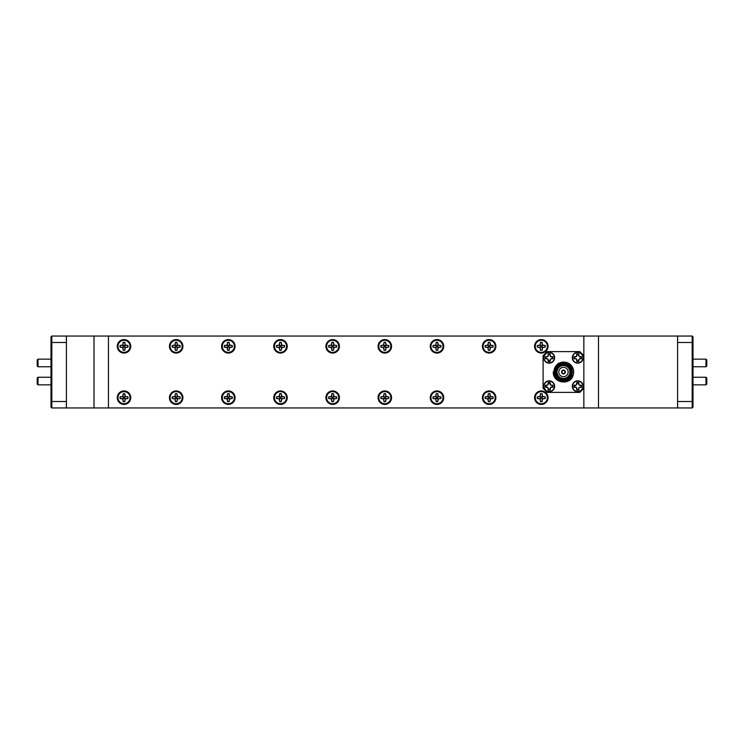 <?xml version="1.0" encoding="UTF-8"?>
<svg xmlns="http://www.w3.org/2000/svg" width="744" height="744" viewBox="0 0 744 744"><rect width="100%" height="100%" fill="white"/><g stroke="black" fill="none" stroke-linecap="round" stroke-linejoin="round"><path stroke-width="1.12" d="M565.226 372A1.748 1.748 0 0 1 563.468 373.748A1.748 1.748 0 0 1 561.72 372A1.748 1.748 0 0 1 563.468 370.252A1.748 1.748 0 0 1 565.226 372M561.962 372A1.507 1.507 0 0 0 563.468 373.507A1.507 1.507 0 0 0 564.984 372A1.507 1.507 0 0 0 563.468 370.493A1.507 1.507 0 0 0 561.962 372M563.468 373.916A1.916 1.916 0 0 0 565.384 372A1.916 1.916 0 0 0 563.468 370.084A1.916 1.916 0 0 0 561.553 372A1.916 1.916 0 0 0 563.468 373.916M563.468 367.313A4.687 4.687 0 0 0 558.781 372A4.687 4.687 0 0 0 563.468 376.687A4.687 4.687 0 0 0 568.156 372A4.687 4.687 0 0 0 563.468 367.313M124.016 390.935A6.743 6.743 0 0 0 117.273 397.677A6.743 6.743 0 0 0 124.016 404.42A6.743 6.743 0 0 0 130.749 397.677A6.743 6.743 0 0 0 124.016 390.935M176.17 339.58A6.743 6.743 0 0 0 169.437 346.323A6.743 6.743 0 0 0 176.17 353.065A6.743 6.743 0 0 0 182.912 346.323A6.743 6.743 0 0 0 176.17 339.58M176.17 390.935A6.743 6.743 0 0 0 169.437 397.677A6.743 6.743 0 0 0 176.17 404.42A6.743 6.743 0 0 0 182.912 397.677A6.743 6.743 0 0 0 176.17 390.935M228.334 339.58A6.743 6.743 0 0 0 221.591 346.323A6.743 6.743 0 0 0 228.334 353.065A6.743 6.743 0 0 0 235.076 346.323A6.743 6.743 0 0 0 228.334 339.58M228.334 390.935A6.743 6.743 0 0 0 221.591 397.677A6.743 6.743 0 0 0 228.334 404.42A6.743 6.743 0 0 0 235.076 397.677A6.743 6.743 0 0 0 228.334 390.935M280.497 339.58A6.743 6.743 0 0 0 273.755 346.323A6.743 6.743 0 0 0 280.497 353.065A6.743 6.743 0 0 0 287.24 346.323A6.743 6.743 0 0 0 280.497 339.58M280.497 390.935A6.743 6.743 0 0 0 273.755 397.677A6.743 6.743 0 0 0 280.497 404.42A6.743 6.743 0 0 0 287.24 397.677A6.743 6.743 0 0 0 280.497 390.935M332.661 339.58A6.743 6.743 0 0 0 325.918 346.323A6.743 6.743 0 0 0 332.661 353.065A6.743 6.743 0 0 0 339.404 346.323A6.743 6.743 0 0 0 332.661 339.58M332.661 390.935A6.743 6.743 0 0 0 325.918 397.677A6.743 6.743 0 0 0 332.661 404.42A6.743 6.743 0 0 0 339.404 397.677A6.743 6.743 0 0 0 332.661 390.935M384.825 339.58A6.743 6.743 0 0 0 378.082 346.323A6.743 6.743 0 0 0 384.825 353.065A6.743 6.743 0 0 0 391.567 346.323A6.743 6.743 0 0 0 384.825 339.58M384.825 390.935A6.743 6.743 0 0 0 378.082 397.677A6.743 6.743 0 0 0 384.825 404.42A6.743 6.743 0 0 0 391.567 397.677A6.743 6.743 0 0 0 384.825 390.935M436.988 339.58A6.743 6.743 0 0 0 430.246 346.323A6.743 6.743 0 0 0 436.988 353.065A6.743 6.743 0 0 0 443.722 346.323A6.743 6.743 0 0 0 436.988 339.58M436.988 390.935A6.743 6.743 0 0 0 430.246 397.677A6.743 6.743 0 0 0 436.988 404.42A6.743 6.743 0 0 0 443.722 397.677A6.743 6.743 0 0 0 436.988 390.935M489.143 339.58A6.743 6.743 0 0 0 482.41 346.323A6.743 6.743 0 0 0 489.143 353.065A6.743 6.743 0 0 0 495.885 346.323A6.743 6.743 0 0 0 489.143 339.58M489.143 390.935A6.743 6.743 0 0 0 482.41 397.677A6.743 6.743 0 0 0 489.143 404.42A6.743 6.743 0 0 0 495.885 397.677A6.743 6.743 0 0 0 489.143 390.935M541.307 339.58A6.743 6.743 0 0 0 534.564 346.323A6.743 6.743 0 0 0 541.307 353.065A6.743 6.743 0 0 0 548.049 346.323A6.743 6.743 0 0 0 541.307 339.58M541.307 390.935A6.743 6.743 0 0 0 534.564 397.677A6.743 6.743 0 0 0 541.307 404.42A6.743 6.743 0 0 0 548.049 397.677A6.743 6.743 0 0 0 541.307 390.935M124.016 339.58A6.743 6.743 0 0 0 117.273 346.323A6.743 6.743 0 0 0 124.016 353.065A6.743 6.743 0 0 0 130.749 346.323A6.743 6.743 0 0 0 124.016 339.58M540.535 393.827A3.925 3.925 0 0 1 542.078 393.827L542.357 396.626L545.157 396.905A3.925 3.925 0 0 1 545.157 398.449L542.357 398.738L542.078 401.528A3.925 3.925 0 0 1 540.535 401.528L540.256 398.738L537.456 398.449A3.925 3.925 0 0 1 537.456 396.905L540.256 396.626L540.497 393.725L540.042 396.413L537.354 396.877A4.036 4.036 0 0 0 537.354 398.486L540.042 398.951L540.497 401.63A4.036 4.036 0 0 0 542.116 401.63L542.571 398.951L545.259 398.486A4.036 4.036 0 0 0 545.259 396.877L542.571 396.413L542.116 393.725A4.036 4.036 0 0 0 540.497 393.725M540.581 397.677A0.725 0.725 0 0 0 541.307 398.403A0.725 0.725 0 0 0 542.032 397.677A0.725 0.725 0 0 0 541.307 396.952A0.725 0.725 0 0 0 540.581 397.677M535.261 397.677A6.054 6.054 0 0 1 541.307 391.632A6.054 6.054 0 0 1 547.361 397.677A6.054 6.054 0 0 1 541.307 403.732A6.054 6.054 0 0 1 535.261 397.677M488.371 393.827A3.925 3.925 0 0 1 489.915 393.827L490.203 396.626L493.002 396.905A3.925 3.925 0 0 1 493.002 398.449L490.203 398.738L489.915 401.528A3.925 3.925 0 0 1 488.371 401.528L488.092 398.738L485.293 398.449A3.925 3.925 0 0 1 485.293 396.905L488.092 396.626L488.343 393.725L487.878 396.413L485.19 396.877A4.036 4.036 0 0 0 485.19 398.486L487.878 398.951L488.343 401.63A4.036 4.036 0 0 0 489.952 401.63L490.417 398.951L493.095 398.486A4.036 4.036 0 0 0 493.095 396.877L490.417 396.413L489.952 393.725A4.036 4.036 0 0 0 488.343 393.725M488.417 397.677A0.725 0.725 0 0 0 489.143 398.403A0.725 0.725 0 0 0 489.868 397.677A0.725 0.725 0 0 0 489.143 396.952A0.725 0.725 0 0 0 488.417 397.677M483.098 397.677A6.054 6.054 0 0 1 489.143 391.632A6.054 6.054 0 0 1 495.197 397.677A6.054 6.054 0 0 1 489.143 403.732A6.054 6.054 0 0 1 483.098 397.677M436.207 393.827A3.925 3.925 0 0 1 437.76 393.827L438.039 396.626L440.839 396.905A3.925 3.925 0 0 1 440.839 398.449L438.039 398.738L437.76 401.528A3.925 3.925 0 0 1 436.207 401.528L435.928 398.738L433.129 398.449A3.925 3.925 0 0 1 433.129 396.905L435.928 396.626L436.179 393.725L435.714 396.413L433.036 396.877A4.036 4.036 0 0 0 433.036 398.486L435.714 398.951L436.179 401.63A4.036 4.036 0 0 0 437.788 401.63L438.253 398.951L440.932 398.486A4.036 4.036 0 0 0 440.932 396.877L438.253 396.413L437.788 393.725A4.036 4.036 0 0 0 436.179 393.725M436.263 397.677A0.725 0.725 0 0 0 436.988 398.403A0.725 0.725 0 0 0 437.704 397.677A0.725 0.725 0 0 0 436.988 396.952A0.725 0.725 0 0 0 436.263 397.677M430.934 397.677A6.054 6.054 0 0 1 436.988 391.632A6.054 6.054 0 0 1 443.033 397.677A6.054 6.054 0 0 1 436.988 403.732A6.054 6.054 0 0 1 430.934 397.677M384.053 393.827A3.925 3.925 0 0 1 385.597 393.827L385.876 396.626L388.675 396.905A3.925 3.925 0 0 1 388.675 398.449L385.876 398.738L385.597 401.528A3.925 3.925 0 0 1 384.053 401.528L383.764 398.738L380.974 398.449A3.925 3.925 0 0 1 380.974 396.905L383.764 396.626L384.016 393.725L383.551 396.413L380.872 396.877A4.036 4.036 0 0 0 380.872 398.486L383.551 398.951L384.016 401.63A4.036 4.036 0 0 0 385.625 401.63L386.089 398.951L388.777 398.486A4.036 4.036 0 0 0 388.777 396.877L386.089 396.413L385.625 393.725A4.036 4.036 0 0 0 384.016 393.725M384.099 397.677A0.725 0.725 0 0 0 384.825 398.403A0.725 0.725 0 0 0 385.55 397.677A0.725 0.725 0 0 0 384.825 396.952A0.725 0.725 0 0 0 384.099 397.677M378.77 397.677A6.054 6.054 0 0 1 384.825 391.632A6.054 6.054 0 0 1 390.87 397.677A6.054 6.054 0 0 1 384.825 403.732A6.054 6.054 0 0 1 378.77 397.677M331.889 393.827A3.925 3.925 0 0 1 333.433 393.827L333.712 396.626L336.511 396.905A3.925 3.925 0 0 1 336.511 398.449L333.712 398.738L333.433 401.528A3.925 3.925 0 0 1 331.889 401.528L331.61 398.738L328.811 398.449A3.925 3.925 0 0 1 328.811 396.905L331.61 396.626L331.852 393.725L331.396 396.413L328.709 396.877A4.036 4.036 0 0 0 328.709 398.486L331.396 398.951L331.852 401.63A4.036 4.036 0 0 0 333.47 401.63L333.926 398.951L336.613 398.486A4.036 4.036 0 0 0 336.613 396.877L333.926 396.413L333.47 393.725A4.036 4.036 0 0 0 331.852 393.725M331.936 397.677A0.725 0.725 0 0 0 332.661 398.403A0.725 0.725 0 0 0 333.386 397.677A0.725 0.725 0 0 0 332.661 396.952A0.725 0.725 0 0 0 331.936 397.677M326.607 397.677A6.054 6.054 0 0 1 332.661 391.632A6.054 6.054 0 0 1 338.706 397.677A6.054 6.054 0 0 1 332.661 403.732A6.054 6.054 0 0 1 326.607 397.677M279.725 393.827A3.925 3.925 0 0 1 281.269 393.827L281.548 396.626L284.348 396.905A3.925 3.925 0 0 1 284.348 398.449L281.548 398.738L281.269 401.528A3.925 3.925 0 0 1 279.725 401.528L279.446 398.738L276.647 398.449A3.925 3.925 0 0 1 276.647 396.905L279.446 396.626L279.688 393.725L279.233 396.413L276.545 396.877A4.036 4.036 0 0 0 276.545 398.486L279.233 398.951L279.688 401.63A4.036 4.036 0 0 0 281.306 401.63L281.762 398.951L284.45 398.486A4.036 4.036 0 0 0 284.45 396.877L281.762 396.413L281.306 393.725A4.036 4.036 0 0 0 279.688 393.725M279.772 397.677A0.725 0.725 0 0 0 280.497 398.403A0.725 0.725 0 0 0 281.223 397.677A0.725 0.725 0 0 0 280.497 396.952A0.725 0.725 0 0 0 279.772 397.677M274.452 397.677A6.054 6.054 0 0 1 280.497 391.632A6.054 6.054 0 0 1 286.552 397.677A6.054 6.054 0 0 1 280.497 403.732A6.054 6.054 0 0 1 274.452 397.677M227.562 393.827A3.925 3.925 0 0 1 229.106 393.827L229.385 396.626L232.184 396.905A3.925 3.925 0 0 1 232.184 398.449L229.385 398.738L229.106 401.528A3.925 3.925 0 0 1 227.562 401.528L227.283 398.738L224.483 398.449A3.925 3.925 0 0 1 224.483 396.905L227.283 396.626L227.534 393.725L227.069 396.413L224.381 396.877A4.036 4.036 0 0 0 224.381 398.486L227.069 398.951L227.534 401.63A4.036 4.036 0 0 0 229.143 401.63L229.608 398.951L232.286 398.486A4.036 4.036 0 0 0 232.286 396.877L229.608 396.413L229.143 393.725A4.036 4.036 0 0 0 227.534 393.725M227.608 397.677A0.725 0.725 0 0 0 228.334 398.403A0.725 0.725 0 0 0 229.059 397.677A0.725 0.725 0 0 0 228.334 396.952A0.725 0.725 0 0 0 227.608 397.677M222.289 397.677A6.054 6.054 0 0 1 228.334 391.632A6.054 6.054 0 0 1 234.388 397.677A6.054 6.054 0 0 1 228.334 403.732A6.054 6.054 0 0 1 222.289 397.677M175.398 393.827A3.925 3.925 0 0 1 176.942 393.827L177.23 396.626L180.029 396.905A3.925 3.925 0 0 1 180.029 398.449L177.23 398.738L176.942 401.528A3.925 3.925 0 0 1 175.398 401.528L175.119 398.738L172.32 398.449A3.925 3.925 0 0 1 172.32 396.905L175.119 396.626L175.37 393.725L174.905 396.413L172.227 396.877A4.036 4.036 0 0 0 172.227 398.486L174.905 398.951L175.37 401.63A4.036 4.036 0 0 0 176.979 401.63L177.444 398.951L180.122 398.486A4.036 4.036 0 0 0 180.122 396.877L177.444 396.413L176.979 393.725A4.036 4.036 0 0 0 175.37 393.725M175.454 397.677A0.725 0.725 0 0 0 176.17 398.403A0.725 0.725 0 0 0 176.895 397.677A0.725 0.725 0 0 0 176.17 396.952A0.725 0.725 0 0 0 175.454 397.677M170.125 397.677A6.054 6.054 0 0 1 176.17 391.632A6.054 6.054 0 0 1 182.224 397.677A6.054 6.054 0 0 1 176.17 403.732A6.054 6.054 0 0 1 170.125 397.677M123.244 393.827A3.925 3.925 0 0 1 124.787 393.827L125.066 396.626L127.866 396.905A3.925 3.925 0 0 1 127.866 398.449L125.066 398.738L124.787 401.528A3.925 3.925 0 0 1 123.244 401.528L122.955 398.738L120.156 398.449A3.925 3.925 0 0 1 120.156 396.905L122.955 396.626L123.206 393.725L122.741 396.413L120.063 396.877A4.036 4.036 0 0 0 120.063 398.486L122.741 398.951L123.206 401.63A4.036 4.036 0 0 0 124.815 401.63L125.28 398.951L127.968 398.486A4.036 4.036 0 0 0 127.968 396.877L125.28 396.413L124.815 393.725A4.036 4.036 0 0 0 123.206 393.725M123.29 397.677A0.725 0.725 0 0 0 124.016 398.403A0.725 0.725 0 0 0 124.741 397.677A0.725 0.725 0 0 0 124.016 396.952A0.725 0.725 0 0 0 123.29 397.677M117.961 397.677A6.054 6.054 0 0 1 124.016 391.632A6.054 6.054 0 0 1 130.06 397.677A6.054 6.054 0 0 1 124.016 403.732A6.054 6.054 0 0 1 117.961 397.677M540.535 342.473A3.925 3.925 0 0 1 542.078 342.473L542.357 345.263L545.157 345.551A3.925 3.925 0 0 1 545.157 347.095L542.357 347.374L542.078 350.173A3.925 3.925 0 0 1 540.535 350.173L540.256 347.374L537.456 347.095A3.925 3.925 0 0 1 537.456 345.551L540.256 345.263L540.497 342.37L540.042 345.049L537.354 345.514A4.036 4.036 0 0 0 537.354 347.123L540.042 347.588L540.497 350.275A4.036 4.036 0 0 0 542.116 350.275L542.571 347.588L545.259 347.123A4.036 4.036 0 0 0 545.259 345.514L542.571 345.049L542.116 342.37A4.036 4.036 0 0 0 540.497 342.37M540.581 346.323A0.725 0.725 0 0 0 541.307 347.048A0.725 0.725 0 0 0 542.032 346.323A0.725 0.725 0 0 0 541.307 345.597A0.725 0.725 0 0 0 540.581 346.323M535.261 346.323A6.054 6.054 0 0 1 541.307 340.268A6.054 6.054 0 0 1 547.361 346.323A6.054 6.054 0 0 1 541.307 352.368A6.054 6.054 0 0 1 535.261 346.323M488.371 342.473A3.925 3.925 0 0 1 489.915 342.473L490.203 345.263L493.002 345.551A3.925 3.925 0 0 1 493.002 347.095L490.203 347.374L489.915 350.173A3.925 3.925 0 0 1 488.371 350.173L488.092 347.374L485.293 347.095A3.925 3.925 0 0 1 485.293 345.551L488.092 345.263L488.343 342.37L487.878 345.049L485.19 345.514A4.036 4.036 0 0 0 485.19 347.123L487.878 347.588L488.343 350.275A4.036 4.036 0 0 0 489.952 350.275L490.417 347.588L493.095 347.123A4.036 4.036 0 0 0 493.095 345.514L490.417 345.049L489.952 342.37A4.036 4.036 0 0 0 488.343 342.37M488.417 346.323A0.725 0.725 0 0 0 489.143 347.048A0.725 0.725 0 0 0 489.868 346.323A0.725 0.725 0 0 0 489.143 345.597A0.725 0.725 0 0 0 488.417 346.323M483.098 346.323A6.054 6.054 0 0 1 489.143 340.268A6.054 6.054 0 0 1 495.197 346.323A6.054 6.054 0 0 1 489.143 352.368A6.054 6.054 0 0 1 483.098 346.323M436.207 342.473A3.925 3.925 0 0 1 437.76 342.473L438.039 345.263L440.839 345.551A3.925 3.925 0 0 1 440.839 347.095L438.039 347.374L437.76 350.173A3.925 3.925 0 0 1 436.207 350.173L435.928 347.374L433.129 347.095A3.925 3.925 0 0 1 433.129 345.551L435.928 345.263L436.179 342.37L435.714 345.049L433.036 345.514A4.036 4.036 0 0 0 433.036 347.123L435.714 347.588L436.179 350.275A4.036 4.036 0 0 0 437.788 350.275L438.253 347.588L440.932 347.123A4.036 4.036 0 0 0 440.932 345.514L438.253 345.049L437.788 342.37A4.036 4.036 0 0 0 436.179 342.37M436.263 346.323A0.725 0.725 0 0 0 436.988 347.048A0.725 0.725 0 0 0 437.704 346.323A0.725 0.725 0 0 0 436.988 345.597A0.725 0.725 0 0 0 436.263 346.323M430.934 346.323A6.054 6.054 0 0 1 436.988 340.268A6.054 6.054 0 0 1 443.033 346.323A6.054 6.054 0 0 1 436.988 352.368A6.054 6.054 0 0 1 430.934 346.323M384.053 342.473A3.925 3.925 0 0 1 385.597 342.473L385.876 345.263L388.675 345.551A3.925 3.925 0 0 1 388.675 347.095L385.876 347.374L385.597 350.173A3.925 3.925 0 0 1 384.053 350.173L383.764 347.374L380.974 347.095A3.925 3.925 0 0 1 380.974 345.551L383.764 345.263L384.016 342.37L383.551 345.049L380.872 345.514A4.036 4.036 0 0 0 380.872 347.123L383.551 347.588L384.016 350.275A4.036 4.036 0 0 0 385.625 350.275L386.089 347.588L388.777 347.123A4.036 4.036 0 0 0 388.777 345.514L386.089 345.049L385.625 342.37A4.036 4.036 0 0 0 384.016 342.37M384.099 346.323A0.725 0.725 0 0 0 384.825 347.048A0.725 0.725 0 0 0 385.55 346.323A0.725 0.725 0 0 0 384.825 345.597A0.725 0.725 0 0 0 384.099 346.323M378.77 346.323A6.054 6.054 0 0 1 384.825 340.268A6.054 6.054 0 0 1 390.87 346.323A6.054 6.054 0 0 1 384.825 352.368A6.054 6.054 0 0 1 378.77 346.323M331.889 342.473A3.925 3.925 0 0 1 333.433 342.473L333.712 345.263L336.511 345.551A3.925 3.925 0 0 1 336.511 347.095L333.712 347.374L333.433 350.173A3.925 3.925 0 0 1 331.889 350.173L331.61 347.374L328.811 347.095A3.925 3.925 0 0 1 328.811 345.551L331.61 345.263L331.852 342.37L331.396 345.049L328.709 345.514A4.036 4.036 0 0 0 328.709 347.123L331.396 347.588L331.852 350.275A4.036 4.036 0 0 0 333.47 350.275L333.926 347.588L336.613 347.123A4.036 4.036 0 0 0 336.613 345.514L333.926 345.049L333.47 342.37A4.036 4.036 0 0 0 331.852 342.37M331.936 346.323A0.725 0.725 0 0 0 332.661 347.048A0.725 0.725 0 0 0 333.386 346.323A0.725 0.725 0 0 0 332.661 345.597A0.725 0.725 0 0 0 331.936 346.323M326.607 346.323A6.054 6.054 0 0 1 332.661 340.268A6.054 6.054 0 0 1 338.706 346.323A6.054 6.054 0 0 1 332.661 352.368A6.054 6.054 0 0 1 326.607 346.323M279.725 342.473A3.925 3.925 0 0 1 281.269 342.473L281.548 345.263L284.348 345.551A3.925 3.925 0 0 1 284.348 347.095L281.548 347.374L281.269 350.173A3.925 3.925 0 0 1 279.725 350.173L279.446 347.374L276.647 347.095A3.925 3.925 0 0 1 276.647 345.551L279.446 345.263L279.688 342.37L279.233 345.049L276.545 345.514A4.036 4.036 0 0 0 276.545 347.123L279.233 347.588L279.688 350.275A4.036 4.036 0 0 0 281.306 350.275L281.762 347.588L284.45 347.123A4.036 4.036 0 0 0 284.45 345.514L281.762 345.049L281.306 342.37A4.036 4.036 0 0 0 279.688 342.37M279.772 346.323A0.725 0.725 0 0 0 280.497 347.048A0.725 0.725 0 0 0 281.223 346.323A0.725 0.725 0 0 0 280.497 345.597A0.725 0.725 0 0 0 279.772 346.323M274.452 346.323A6.054 6.054 0 0 1 280.497 340.268A6.054 6.054 0 0 1 286.552 346.323A6.054 6.054 0 0 1 280.497 352.368A6.054 6.054 0 0 1 274.452 346.323M227.562 342.473A3.925 3.925 0 0 1 229.106 342.473L229.385 345.263L232.184 345.551A3.925 3.925 0 0 1 232.184 347.095L229.385 347.374L229.106 350.173A3.925 3.925 0 0 1 227.562 350.173L227.283 347.374L224.483 347.095A3.925 3.925 0 0 1 224.483 345.551L227.283 345.263L227.534 342.37L227.069 345.049L224.381 345.514A4.036 4.036 0 0 0 224.381 347.123L227.069 347.588L227.534 350.275A4.036 4.036 0 0 0 229.143 350.275L229.608 347.588L232.286 347.123A4.036 4.036 0 0 0 232.286 345.514L229.608 345.049L229.143 342.37A4.036 4.036 0 0 0 227.534 342.37M227.608 346.323A0.725 0.725 0 0 0 228.334 347.048A0.725 0.725 0 0 0 229.059 346.323A0.725 0.725 0 0 0 228.334 345.597A0.725 0.725 0 0 0 227.608 346.323M222.289 346.323A6.054 6.054 0 0 1 228.334 340.268A6.054 6.054 0 0 1 234.388 346.323A6.054 6.054 0 0 1 228.334 352.368A6.054 6.054 0 0 1 222.289 346.323M175.398 342.473A3.925 3.925 0 0 1 176.942 342.473L177.23 345.263L180.029 345.551A3.925 3.925 0 0 1 180.029 347.095L177.23 347.374L176.942 350.173A3.925 3.925 0 0 1 175.398 350.173L175.119 347.374L172.32 347.095A3.925 3.925 0 0 1 172.32 345.551L175.119 345.263L175.37 342.37L174.905 345.049L172.227 345.514A4.036 4.036 0 0 0 172.227 347.123L174.905 347.588L175.37 350.275A4.036 4.036 0 0 0 176.979 350.275L177.444 347.588L180.122 347.123A4.036 4.036 0 0 0 180.122 345.514L177.444 345.049L176.979 342.37A4.036 4.036 0 0 0 175.37 342.37M175.454 346.323A0.725 0.725 0 0 0 176.17 347.048A0.725 0.725 0 0 0 176.895 346.323A0.725 0.725 0 0 0 176.17 345.597A0.725 0.725 0 0 0 175.454 346.323M170.125 346.323A6.054 6.054 0 0 1 176.17 340.268A6.054 6.054 0 0 1 182.224 346.323A6.054 6.054 0 0 1 176.17 352.368A6.054 6.054 0 0 1 170.125 346.323M123.244 342.473A3.925 3.925 0 0 1 124.787 342.473L125.066 345.263L127.866 345.551A3.925 3.925 0 0 1 127.866 347.095L125.066 347.374L124.787 350.173A3.925 3.925 0 0 1 123.244 350.173L122.955 347.374L120.156 347.095A3.925 3.925 0 0 1 120.156 345.551L122.955 345.263L123.206 342.37L122.741 345.049L120.063 345.514A4.036 4.036 0 0 0 120.063 347.123L122.741 347.588L123.206 350.275A4.036 4.036 0 0 0 124.815 350.275L125.28 347.588L127.968 347.123A4.036 4.036 0 0 0 127.968 345.514L125.28 345.049L124.815 342.37A4.036 4.036 0 0 0 123.206 342.37M123.29 346.323A0.725 0.725 0 0 0 124.016 347.048A0.725 0.725 0 0 0 124.741 346.323A0.725 0.725 0 0 0 124.016 345.597A0.725 0.725 0 0 0 123.29 346.323M117.961 346.323A6.054 6.054 0 0 1 124.016 340.268A6.054 6.054 0 0 1 130.06 346.323A6.054 6.054 0 0 1 124.016 352.368A6.054 6.054 0 0 1 117.961 346.323M549.202 391.716A5.45 5.45 0 0 1 543.762 386.266A5.45 5.45 0 0 1 549.202 380.826A5.45 5.45 0 0 1 554.652 386.266A5.45 5.45 0 0 1 549.202 391.716A5.45 5.45 0 0 0 554.652 386.266A5.45 5.45 0 0 1 549.202 391.716M552.234 385.429L552.876 385.206A3.822 3.822 0 0 1 552.876 387.326A8.24 0.716 180 0 1 551.285 387.382L550.337 387.522L550.039 389.298A3.143 3.143 0 0 1 548.365 389.298L548.142 389.94A8.24 0.716 -90 0 1 548.096 388.349L547.268 387.122L545.529 387.326A3.822 3.822 0 0 1 545.529 385.206A8.24 0.716 -0 0 1 547.128 385.159L548.347 384.332L548.142 382.593A3.822 3.822 0 0 1 550.262 382.593A8.24 0.716 90 0 1 550.318 384.192L550.458 385.132L552.234 385.429A3.143 3.143 0 0 1 552.234 387.103L551.23 387.103M548.365 383.244A3.143 3.143 0 0 1 550.039 383.244L550.262 382.593M577.744 391.716A5.45 5.45 0 0 1 572.294 386.266A5.45 5.45 0 0 0 577.744 391.716A5.45 5.45 0 0 0 583.184 386.266A5.45 5.45 0 0 0 577.744 380.826A5.45 5.45 0 0 0 572.294 386.266A5.45 5.45 0 0 0 577.744 391.716A5.45 5.45 0 0 0 583.184 386.266A5.45 5.45 0 0 1 577.744 391.716A5.45 5.45 0 0 0 583.184 386.266M574.712 385.429A3.143 3.143 0 0 0 574.712 387.103L574.061 387.326A8.24 0.716 0 0 0 575.661 387.382L576.609 387.522L576.907 389.298A3.143 3.143 0 0 0 578.572 389.298L578.999 387.401L581.417 387.326A3.822 3.822 0 0 0 581.417 385.206A8.24 0.716 180 0 0 579.818 385.159L578.59 384.332L578.795 382.593A3.822 3.822 0 0 0 576.684 382.593A8.24 0.716 90 0 0 576.628 384.192L575.8 385.411L574.061 385.206A3.822 3.822 0 0 0 574.061 387.326M578.572 383.244A3.143 3.143 0 0 0 576.907 383.244L576.684 382.593M549.202 352.284A5.45 5.45 0 0 1 554.652 357.734A5.45 5.45 0 0 0 549.202 352.284A5.45 5.45 0 0 0 543.762 357.734A5.45 5.45 0 0 0 549.202 363.174A5.45 5.45 0 0 0 554.652 357.734A5.45 5.45 0 0 0 549.202 352.284A5.45 5.45 0 0 0 543.762 357.734A5.45 5.45 0 0 1 549.202 352.284A5.45 5.45 0 0 0 543.762 357.734M552.234 358.571A3.143 3.143 0 0 0 552.234 356.897L552.876 356.674A8.24 0.716 180 0 0 551.285 356.618L550.337 356.478L550.039 354.702A3.143 3.143 0 0 0 548.365 354.702L547.947 356.599L545.529 356.674A3.822 3.822 0 0 0 545.529 358.794A8.24 0.716 0 0 0 547.128 358.841L548.347 359.668L548.142 361.407A3.822 3.822 0 0 0 550.262 361.407A8.24 0.716 -90 0 0 550.318 359.808L551.137 358.589L552.876 358.794A3.822 3.822 0 0 0 552.876 356.674M548.365 360.756A3.143 3.143 0 0 0 550.039 360.756L550.262 361.407M577.744 352.284A5.45 5.45 0 0 1 583.184 357.734A5.45 5.45 0 0 1 577.744 363.174A5.45 5.45 0 0 1 572.294 357.734A5.45 5.45 0 0 1 577.744 352.284A5.45 5.45 0 0 0 572.294 357.734A5.45 5.45 0 0 1 577.744 352.284M574.712 358.571L574.061 358.794A3.822 3.822 0 0 1 574.061 356.674A8.24 0.716 0 0 1 575.661 356.618L576.609 356.478L576.907 354.702A3.143 3.143 0 0 1 578.572 354.702L578.795 354.06A8.24 0.716 90 0 1 578.851 355.651L579.678 356.878L581.417 356.674A3.822 3.822 0 0 1 581.417 358.794A8.24 0.716 180 0 1 579.818 358.841L578.59 359.668L578.795 361.407A3.822 3.822 0 0 1 576.684 361.407A8.24 0.716 -90 0 1 576.628 359.808L576.479 358.868L574.712 358.571A3.143 3.143 0 0 1 574.712 356.897L575.716 356.897M578.572 360.756A3.143 3.143 0 0 1 576.907 360.756L576.684 361.407M571.625 372A8.156 8.156 0 0 0 563.468 363.844A8.156 8.156 0 0 0 555.322 372A8.156 8.156 0 0 0 563.468 380.156A8.156 8.156 0 0 0 571.625 372M554.912 372A8.565 8.565 0 0 1 563.468 363.435A8.565 8.565 0 0 1 572.034 372A8.565 8.565 0 0 1 563.468 380.565A8.565 8.565 0 0 1 554.912 372M571.132 372A7.663 7.663 0 0 1 563.468 379.663A7.663 7.663 0 0 1 555.805 372A7.663 7.663 0 0 1 563.468 364.337A7.663 7.663 0 0 1 571.132 372M556.214 372A7.254 7.254 0 0 0 563.468 379.254A7.254 7.254 0 0 0 570.732 372A7.254 7.254 0 0 0 563.468 364.746A7.254 7.254 0 0 0 556.214 372M557.033 372A6.445 6.445 0 0 0 563.468 378.445A6.445 6.445 0 0 0 569.913 372A6.445 6.445 0 0 0 563.468 365.555A6.445 6.445 0 0 0 557.033 372M553.285 372L558.372 380.826L568.565 380.826L573.317 374.623L573.447 372C573.447 368.717 569.876 364.039 566.798 363.667A8.965 8.965 0 0 0 554.503 372A8.965 8.965 0 0 0 571.727 375.515C571.067 377.403 569.69 378.947 567.588 380.147C566.872 381.123 561.674 381.449 561.311 381.04C556.884 379.84 554.41 376.827 553.88 372C554.103 367.155 556.503 363.956 561.078 362.393C562.957 361.882 565.068 362.002 567.402 362.747C569.207 363.351 570.825 364.7 572.248 366.82A10.193 10.193 0 0 1 573.317 374.623C570.899 386.006 552.653 383.448 553.285 372L558.372 363.174L568.565 363.174L572.248 366.82L568.565 363.174L558.372 363.174L553.285 372L558.372 363.174L568.565 363.174L572.248 366.82M706.8 359.957L706.8 365.936L705.982 366.755L705.982 359.147L706.8 359.957M706.8 378.064L706.8 384.043L705.982 384.853L705.982 377.245L706.8 378.064M692.999 384.853L705.982 384.853M692.999 377.245L705.982 377.245M692.999 366.755L705.982 366.755M692.999 359.147L705.982 359.147M37.2 384.043L37.2 378.064L38.018 377.245L38.018 384.853L37.2 384.043M37.2 365.936L37.2 359.957L38.018 359.147L38.018 366.755L37.2 365.936M51.001 359.147L38.018 359.147M51.001 366.755L38.018 366.755M51.001 377.245L38.018 377.245M51.001 384.853L38.018 384.853M677.589 336.046L692.18 336.046L692.999 336.865L692.999 401.193L692.18 401.528L692.18 407.954L677.589 407.954L677.589 401.528L692.18 401.528L692.18 342.473L677.589 342.473L677.589 336.046L583.854 336.046L583.854 355.697L579.781 351.614L547.166 351.614L543.092 355.697L543.092 388.303L547.166 392.386L579.781 392.386L583.854 388.303L583.854 407.954L51.82 407.954L51.82 401.528L66.411 401.528L66.411 342.473L51.82 342.473L51.82 401.528L51.001 401.193L51.001 336.865L51.82 336.046L66.411 336.046L66.411 342.473M677.589 407.954L583.854 407.954M583.854 336.046L66.411 336.046M66.411 401.528L66.411 407.954M51.82 407.954L51.001 407.135L51.001 401.193M51.82 336.046L51.82 342.473L51.001 342.807M677.589 342.473L677.589 401.528M692.999 401.193L692.999 407.135L692.18 407.954M692.999 342.807L692.18 342.473L692.18 336.046M573.317 374.623L568.239 381.002M566.798 363.667L569.69 365.89L572.192 372L571.727 375.515M569.69 365.89L571.122 367.815L569.69 365.89M571.476 368.531L572.192 371.981L571.476 368.531M583.854 388.303L583.854 355.697M578.572 354.702L578.572 355.706M578.869 355.744A8.175 0.716 67.5 0 1 579.092 356.255M579.213 356.376A8.175 0.716 22.5 0 1 579.734 356.599M579.818 356.618A8.24 0.716 -0 0 1 581.417 356.674M580.766 356.897A3.143 3.143 0 0 1 580.766 358.571L581.417 358.794M580.766 358.571L579.762 358.571M579.734 358.859A8.175 0.716 157.5 0 1 579.213 359.082M579.092 359.203A8.175 0.716 112.5 0 1 578.869 359.724M578.851 359.808A8.24 0.716 90 0 1 578.795 361.407M576.907 360.756L576.907 359.752M576.609 359.724A8.175 0.716 -112.5 0 1 576.386 359.203M576.265 359.082A8.175 0.716 -157.5 0 1 575.754 358.859M575.661 358.841A8.24 0.716 180 0 1 574.061 358.794M574.712 356.897L574.061 356.674M575.754 356.599A8.175 0.716 -22.5 0 1 576.265 356.376M576.386 356.255A8.175 0.716 -67.5 0 1 576.609 355.744M576.907 354.702L576.684 354.06A3.822 3.822 0 0 1 578.795 354.06M576.628 355.651A8.24 0.716 -90 0 1 576.684 354.06M548.365 354.702L548.142 354.06A8.24 0.716 90 0 0 548.096 355.651M548.077 355.744A8.175 0.716 112.5 0 0 547.854 356.255M547.733 356.376A8.175 0.716 157.5 0 0 547.212 356.599M547.128 356.618A8.24 0.716 180 0 0 545.529 356.674M546.18 356.897A3.143 3.143 0 0 0 546.18 358.571L545.529 358.794M546.18 358.571L547.184 358.571M547.212 358.859A8.175 0.716 22.5 0 0 547.733 359.082M547.854 359.203A8.175 0.716 67.5 0 0 548.077 359.724M548.096 359.808A8.24 0.716 90 0 0 548.142 361.407M550.039 360.756L550.039 359.752M550.337 359.724A8.175 0.716 -67.5 0 0 550.551 359.203M550.681 359.082A8.175 0.716 -22.5 0 0 551.192 358.859M551.285 358.841A8.24 0.716 0 0 0 552.876 358.794M552.234 356.897L551.23 356.897M551.192 356.599A8.175 0.716 -157.5 0 0 550.681 356.376M550.551 356.255A8.175 0.716 -112.5 0 0 550.337 355.744M550.318 355.651A8.24 0.716 -90 0 0 550.262 354.06A3.822 3.822 0 0 0 548.142 354.06M550.039 354.702L550.262 354.06M578.572 389.298L578.795 389.94A8.24 0.716 -90 0 0 578.851 388.349M578.869 388.256A8.175 0.716 -67.5 0 0 579.092 387.745M579.213 387.624A8.175 0.716 -22.5 0 0 579.734 387.401M579.818 387.382A8.24 0.716 0 0 0 581.417 387.326M580.766 387.103A3.143 3.143 0 0 0 580.766 385.429L581.417 385.206M580.766 385.429L579.762 385.429M579.734 385.141A8.175 0.716 -157.5 0 0 579.213 384.918M579.092 384.797A8.175 0.716 -112.5 0 0 578.869 384.276M578.851 384.192A8.24 0.716 -90 0 0 578.795 382.593M576.907 383.244L576.907 384.248M576.609 384.276A8.175 0.716 112.5 0 0 576.386 384.797M576.265 384.918A8.175 0.716 157.5 0 0 575.754 385.141M575.661 385.159A8.24 0.716 180 0 0 574.061 385.206M574.712 387.103L575.716 387.103M575.754 387.401A8.175 0.716 22.5 0 0 576.265 387.624M576.386 387.745A8.175 0.716 67.5 0 0 576.609 388.256M576.628 388.349A8.24 0.716 90 0 0 576.684 389.94A3.822 3.822 0 0 0 578.795 389.94M576.907 389.298L576.684 389.94M548.365 389.298L548.365 388.294M548.077 388.256A8.175 0.716 -112.5 0 1 547.854 387.745M547.733 387.624A8.175 0.716 -157.5 0 1 547.212 387.401M547.128 387.382A8.24 0.716 180 0 1 545.529 387.326M546.18 387.103A3.143 3.143 0 0 1 546.18 385.429L545.529 385.206M546.18 385.429L547.184 385.429M547.212 385.141A8.175 0.716 -22.5 0 1 547.733 384.918M547.854 384.797A8.175 0.716 -67.5 0 1 548.077 384.276M548.096 384.192A8.24 0.716 -90 0 1 548.142 382.593M550.039 383.244L550.039 384.248M550.337 384.276A8.175 0.716 67.5 0 1 550.551 384.797M550.681 384.918A8.175 0.716 22.5 0 1 551.192 385.141M551.285 385.159A8.24 0.716 -0 0 1 552.876 385.206M552.234 387.103L552.876 387.326M551.192 387.401A8.175 0.716 157.5 0 1 550.681 387.624M550.551 387.745A8.175 0.716 112.5 0 1 550.337 388.256M550.039 389.298L550.262 389.94A3.822 3.822 0 0 1 548.142 389.94M550.318 388.349A8.24 0.716 90 0 1 550.262 389.94M93.995 407.954L93.995 336.046M598.511 407.954L598.511 336.046M108.447 407.954L108.447 336.046M543.762 386.266A5.45 5.45 0 0 1 549.202 380.826A5.45 5.45 0 0 1 554.652 386.266M549.202 391.437A5.171 5.171 0 0 1 544.031 386.266A5.171 5.171 0 0 1 549.202 381.095A5.171 5.171 0 0 1 554.373 386.266A5.171 5.171 0 0 1 549.202 391.437M577.744 381.095A5.171 5.171 0 0 0 572.573 386.266A5.171 5.171 0 0 0 577.744 391.437A5.171 5.171 0 0 0 582.915 386.266A5.171 5.171 0 0 0 577.744 381.095M549.202 362.905A5.171 5.171 0 0 0 554.373 357.734A5.171 5.171 0 0 0 549.202 352.563A5.171 5.171 0 0 0 544.031 357.734A5.171 5.171 0 0 0 549.202 362.905M583.184 357.734A5.45 5.45 0 0 1 577.744 363.174A5.45 5.45 0 0 1 572.294 357.734M577.744 352.563A5.171 5.171 0 0 1 582.915 357.734A5.171 5.171 0 0 1 577.744 362.905A5.171 5.171 0 0 1 572.573 357.734A5.171 5.171 0 0 1 577.744 352.563"/></g></svg>
